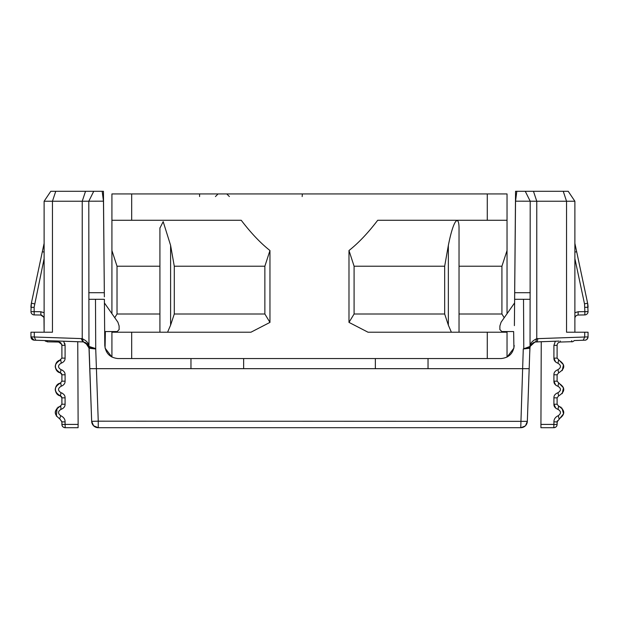 <?xml version="1.0" encoding="UTF-8"?>
<svg xmlns="http://www.w3.org/2000/svg" width="619" height="619" viewBox="0 0 619 619"><rect width="100%" height="100%" fill="white"/><g stroke="black" fill="none" stroke-linecap="round" stroke-linejoin="round"><path stroke-width="0.93" d="M507.031 357.124L507.031 332.217L507.031 357.124L513.925 348.118L513.638 331.56L507.031 331.56L507.031 332.217L368.026 332.217L348.984 322.391L348.984 250.525L354.091 266.216L444.674 266.216L448.349 245.372C453.928 217.346 458.942 215.559 459.027 227.823L459.027 332.217M111.923 220.271L241.232 220.271C250.989 233.046 260.56 243.128 269.961 250.525L269.961 322.391L250.927 332.217L111.923 332.217L111.923 357.093L111.923 331.56L105.362 331.56L117.161 331.56L119.134 329.571L119.103 325.934L117.912 322.213L104.418 302.939L111.923 313.655L111.923 193.933L507.031 193.933L507.031 313.725L514.582 302.939L501.088 322.213L499.897 325.934L499.866 329.571L501.839 331.56L513.638 331.56M218.058 193.933L215.443 196.563M348.984 250.525C358.386 243.128 367.965 233.046 377.714 220.271L507.031 220.271M131.677 332.217L131.677 358.556L487.277 358.556L487.277 332.217M117.958 358.556L131.677 358.556L117.958 358.556C110.066 357.736 105.679 353.387 104.789 345.503L104.387 299.294L95.481 299.294L95.728 348.984L89.113 348.234L89.825 368.669L529.175 368.669L529.887 348.234L523.272 348.984L530.104 346.4L530.026 347.089C530.707 347.36 528.487 344.543 535.582 341.936L545.331 341.564M504.222 317.733L501.924 314.003L459.027 314.003M507.031 250.525L501.924 266.216L501.924 314.003M459.027 266.216L501.924 266.216M348.984 322.391L354.091 314.003L354.091 266.216M451.375 332.217L448.349 325.145L444.674 314.003L354.091 314.003M269.961 322.391L264.862 314.003L174.279 314.003L170.604 325.145L167.571 332.217M269.961 250.525L264.862 266.216L264.862 314.003M159.919 228.102L163.176 221.648L170.604 245.372L174.279 266.216L264.862 266.216M111.923 250.525L117.022 266.216L159.919 266.216M114.747 317.694L117.022 314.003L117.022 266.216M159.919 314.003L117.022 314.003M444.674 266.216L444.674 314.003M174.279 314.003L174.279 266.216M221.563 427.706L223.575 427.706M514.389 325.633L515.534 201.175L516.826 191.294L568.211 191.294L574.881 201.237L574.881 332.217M104.363 296.841L103.443 191.294L88.447 191.294L102.174 191.294L103.466 201.175L104.363 296.841M111.923 357.093L105.075 348.118L105.362 331.56M527.318 421.578L525.562 425.617L527.334 421.346C526.839 425.222 524.641 427.342 520.749 427.706L523.272 348.984L523.782 348.659L523.519 299.294L514.613 299.294L515.557 191.294L530.553 191.294M520.749 427.706L98.251 427.706L93.577 425.764L91.666 421.346L93.577 425.764M514.211 345.503C513.321 353.387 508.934 357.736 501.042 358.556L487.277 358.556M523.519 299.294L530.104 299.294L530.026 347.089A3.296 3.296 0 0 0 530.104 346.4L530.026 347.089A3.296 3.296 0 0 0 530.104 346.4L530.073 346.833M428.031 358.556L428.031 368.437M190.969 368.437L190.969 358.556M44.119 240.296L44.119 332.217L44.119 201.237L52.453 201.237L52.453 332.217L30.95 332.217L30.95 336.891L81.251 338.593L82.76 341.881L35.794 340.241L83.418 341.936C90.041 344.063 88.502 347.507 88.974 347.089L88.896 299.294L95.481 299.294M61.08 191.294L88.447 191.294M523.782 348.659L530.026 347.089L530.584 345.503L533.957 342.377L535.582 341.936L536.766 338.678L588.05 336.891L588.05 332.217L566.547 332.217L566.547 201.237L536.766 201.237L533.47 191.294L557.92 191.294M527.682 411.341L529.887 348.234L527.334 421.346L98.251 421.175L98.251 427.706A6.585 6.585 0 0 1 91.666 421.346L89.113 348.234L85.476 342.57M520.95 427.698L525.175 425.996L520.95 427.698M515.534 201.175L530.204 201.206L525.26 191.294M530.104 346.4C530.057 343.398 532.278 340.821 536.766 338.678L536.766 201.237L530.204 201.206L530.104 299.294M243.646 358.556L243.646 368.437M375.354 368.437L375.354 358.556M95.218 348.659L95.728 348.984L98.251 421.175L91.666 421.346L88.966 347.073L95.481 348.52L88.896 346.4C88.943 343.398 86.722 340.821 82.234 338.678L83.418 341.936L82.838 341.889M88.896 299.294L88.796 201.206L103.466 201.175M55.749 191.294L52.453 201.237L82.234 201.237L85.53 191.294L50.789 191.294L44.119 201.237L44.119 240.505M85.53 191.294L102.174 191.294M93.74 191.294L88.796 201.206L82.234 201.237L82.234 338.678L81.251 338.593M83.418 341.936L88.37 345.41M88.463 345.603L88.943 346.95M530.197 346.454L530.042 347.027M530.119 346.717L530.522 345.634M530.584 345.503L533.23 342.733M533.949 342.377L534.669 342.129M535.52 341.943L559.011 341.084M555.785 427.048A3.296 3.296 0 0 1 553.804 427.706L540.921 427.706L541.246 341.711L535.079 342.028M534.824 342.09L530.243 346.307M98.251 427.706A6.585 6.585 0 0 1 91.666 421.346L89.825 368.669M527.334 421.346A6.585 6.585 0 0 1 520.757 427.706A6.585 6.585 0 0 0 527.334 421.346L529.175 368.669M61.846 392.98L62.233 393.166M61.281 409.283L61.026 409.352C63.796 408.254 65.15 406.551 65.08 404.23L65.08 397.839C65.15 395.518 63.796 393.808 61.026 392.717C57.722 390.574 57.722 388.438 61.026 386.302C63.796 385.211 65.15 383.501 65.08 381.18L65.08 374.789C65.15 372.468 63.796 370.758 61.026 369.667C57.722 367.531 57.722 365.396 61.026 363.26C63.796 362.161 65.15 360.451 65.08 358.13L65.08 345.332L63.633 341.216M77.754 341.711L78.133 424.41L65.08 424.41L65.08 421.872C65.188 419.28 63.734 417.206 60.693 415.666L60.902 415.744M64.786 343.39L65.08 345.332L61.9 345.332L60.879 342.949M61.281 363.191L60.724 359.941M61.846 369.93L62.233 370.116M61.281 386.241L60.724 382.991M44.119 312.696L40.831 311.752L34.13 311.636L34.184 314.924L40.885 315.04L34.184 314.924L34.13 307.295L44.119 258.603M40.831 311.752L40.885 315.04L43.972 317.361L44.119 332.217L44.119 318.328L43.972 317.361L41.79 315.187M43.315 247.113L44.119 243.344M555.653 385.08L553.92 381.18C553.843 383.486 555.197 385.196 557.974 386.302C561.271 388.438 561.271 390.581 557.974 392.717C555.197 393.823 553.843 395.533 553.92 397.839L553.966 397.15M555.785 408.246L553.92 404.23C553.843 406.536 555.197 408.246 557.974 409.352C561.162 411.295 561.278 413.391 558.315 415.659C555.375 417.044 553.912 419.117 553.92 421.872L553.92 424.41L540.867 424.41M574.881 318.336C575.066 316.363 576.15 315.264 578.115 315.04L578.169 311.752L574.881 312.696M555.367 341.216L553.92 345.332L553.92 358.13C553.843 360.436 555.197 362.146 557.974 363.26C561.271 365.396 561.271 367.531 557.974 369.667C555.197 370.773 553.843 372.483 553.92 374.789L553.966 374.1M555.653 362.03L553.92 358.13L557.1 358.13L557.1 345.332C557.286 343.359 558.369 342.261 560.334 342.044L560.396 341.038M563.251 191.294L566.547 201.237L574.881 201.237M536.015 341.897L541.246 341.711M37.395 340.295L34.13 340.187C32.188 339.932 31.128 338.841 30.95 336.891L31.747 339.042L30.95 336.891L31.747 339.042L30.95 336.891L34.099 340.179M34.285 332.217L34.285 336.953L35.794 340.241L34.13 340.187C32.203 339.932 31.143 338.833 30.95 336.891C31.128 338.841 32.188 339.932 34.13 340.187L31.987 339.289M43.926 244.234L43.09 248.149M55.346 390.132L56.77 393.638L60.383 395.92L61.9 397.839L61.699 396.965M61.668 396.903L61.32 396.439M61.25 396.377L60.724 396.036M55.346 367.082L56.77 370.588L60.383 372.87L61.9 374.789L61.699 373.915M61.668 373.853L61.32 373.396M61.25 373.327L60.724 372.986M65.08 358.13L61.9 358.13L61.9 345.332L61.9 358.13L59.749 360.235M60.538 342.663L59.703 342.23M45.543 341.255L44.8 340.558L47.354 341.843L58.666 342.044L47.354 341.843L47.284 340.643M30.95 310.769L31.383 303.186L42.34 251.693L31.383 303.186L30.95 307.295L31.383 303.186L34.486 303.875M78.133 424.41L78.079 427.706L65.196 427.706C63.076 427.42 61.985 426.359 61.9 424.526L61.9 421.872L59.703 418.769L60.693 415.666C57.722 413.399 57.83 411.295 61.026 409.352L60.724 406.033M44.119 252.095L42.34 251.693L44.119 243.321M34.184 314.924A3.296 3.296 0 0 1 30.95 311.636L34.13 311.636M62.055 345.332L61.753 344.365L61.9 345.332L61.753 344.365L58.666 342.044L58.604 341.038M60.383 372.87C53.907 371.74 53.644 361.31 60.383 360.057C53.551 364.328 53.551 368.599 60.383 372.87L61.026 369.667M61.026 392.717L60.383 395.92C53.551 391.649 53.551 387.37 60.383 383.099L61.9 381.18L61.9 374.789L65.08 374.789M60.383 395.92L60.383 395.92C53.907 394.79 53.644 384.36 60.383 383.099L59.749 383.285M62.055 421.872L59.703 418.769C53.574 414.312 53.799 410.103 60.383 406.149L61.9 404.23L61.9 397.839L65.08 397.839M31.414 303.024L42.827 249.387M574.881 252.095L576.66 251.693L574.881 243.321L587.617 303.186L588.05 311.636A3.296 3.296 0 0 1 584.816 314.924L578.115 315.04M557.974 392.717L558.617 395.92L557.1 397.839L558.617 395.92C565.449 391.641 565.449 387.37 558.617 383.099L557.974 386.302M562.222 393.645L563.46 387.819L557.1 381.18L553.92 381.18L553.92 374.789L557.1 374.789L557.1 381.18M557.974 369.667L558.617 372.87L557.1 374.789L558.617 372.87C565.449 368.599 565.449 364.328 558.617 360.057L557.974 363.26M562.222 370.603L563.46 364.777L557.1 358.13L557.1 353.859M571.677 341.688L560.334 342.044M584.924 340.179L574.2 340.558A3.296 3.296 0 0 1 571.646 341.843L571.716 340.643M584.847 314.769L584.87 311.636L588.05 311.636M557.278 420.804L557.1 424.41L557.1 421.872L563.576 413.74L561.897 408.045M558.315 415.659L559.058 418.862M559.297 406.35L558.617 406.149L557.974 409.352M559.297 418.769C565.263 414.243 565.039 410.033 558.617 406.149C565.015 410.002 565.24 414.204 559.297 418.769C565.426 414.289 565.201 410.088 558.617 406.149L557.1 404.23L553.92 404.23L553.92 397.839L557.1 397.839L557.1 404.23M557.146 344.798L557.1 345.332L553.92 345.332M575.6 246.695L576.157 249.333M586.309 297.05L576.312 250.037M575.09 244.304L574.881 243.321M537.749 338.593A3.296 1.625 88 0 1 536.24 341.881M65.08 421.872L61.9 421.872L61.9 424.41A3.296 3.296 -90 0 0 65.196 427.706L65.08 424.41L61.9 424.41C62.101 426.398 63.2 427.497 65.196 427.706M553.804 427.706C555.924 427.42 557.015 426.359 557.1 424.526L553.92 424.41L553.804 427.706M556.999 425.23A3.296 3.296 0 0 1 556.558 426.22M587.586 303.024L587.679 303.503M588.05 336.891C587.377 339.166 586.317 340.264 584.87 340.187L584.87 340.187C586.797 339.932 587.857 338.833 588.05 336.891L588.011 337.409M30.973 306.335L31.236 303.952M30.95 307.295L31.105 304.858L30.95 307.388L34.13 307.295M30.95 307.21L30.965 306.444L30.95 307.21M30.981 306.235L31.012 305.771L30.981 306.235M31.004 305.809L30.95 307.256M588.035 306.444L587.617 303.186L584.514 303.875L584.87 311.636L578.169 311.752M587.756 303.921L587.864 304.618M588.042 306.676L587.741 303.797M587.996 305.809L588.035 306.591M588.019 306.235L587.988 305.771M58.348 360.916L57.892 361.233M56.731 362.386L56.275 363.036M56.314 369.945L57.087 370.959M57.931 371.717L58.364 372.011M59.703 418.769C53.776 414.498 54 410.289 60.383 406.149L59.672 406.358M58.379 406.993L57.946 407.287M57.08 408.076L56.383 416.154M561.062 407.294L560.59 406.977M58.348 383.966L57.892 384.283M56.731 385.436L56.275 386.086M56.314 392.995L57.087 394.009M57.931 394.76L58.364 395.061M302.366 193.933L302.165 196.563M226.763 193.933L229.386 196.563M221.788 193.933L199.604 193.933L199.581 196.563M487.277 193.933L487.277 220.271M131.677 193.933L131.677 220.271M448.349 245.372L448.349 325.145M170.604 325.145L170.604 245.372M530.22 292.71L514.706 292.71M88.78 292.71L104.294 292.71M530.026 347.089L529.717 353.139M88.919 346.864L89.113 348.234L88.927 346.826M574.881 258.603L584.514 303.875M583.206 340.241L584.715 336.953L584.715 332.217M61.9 381.18L65.08 381.18M61.9 404.23L65.08 404.23M588.027 306.304L587.895 304.858L588.05 307.295L584.87 307.295M556.945 421.872L553.92 421.872M159.919 227.823L159.919 332.217M514.977 427.706L512.23 427.706M509.746 427.706L507.704 427.706M506.28 427.706L505.568 427.706M513.43 427.706L511.557 427.706M508.4 427.706L507.271 427.706M529.887 348.234L530.05 346.988M55.331 389.993L55.648 387.432L56.731 385.428L58.287 384.004L60.608 383.029M55.331 366.943L55.648 364.382L56.731 362.378L58.287 360.954L60.608 359.987M44.119 318.336L43.972 317.361L44.119 318.336M40.885 315.04L41.326 315.079M58.666 342.044L59.107 342.075M44.119 240.59L44.119 241.952M44.119 250.324L44.119 247.027M44.119 244.11L44.119 241.921M530.607 345.456L530.398 345.905M44.8 340.558L47.354 341.843M31.29 303.658L31.213 304.068L31.29 303.658M587.71 303.658L587.617 303.186M30.958 337.1L31.739 339.034"/></g></svg>

